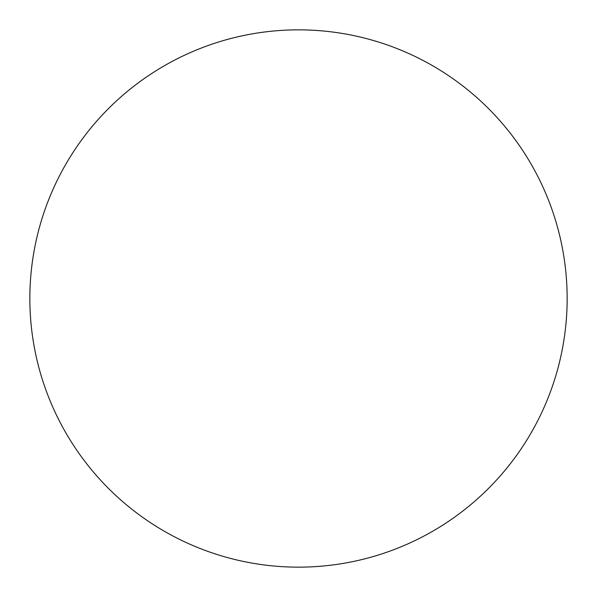 <?xml version="1.0" encoding="UTF-8"?>
<svg xmlns="http://www.w3.org/2000/svg" width="597" height="597" viewBox="0 0 597 597"><rect width="100%" height="100%" fill="white"/><g stroke="black" fill="none" stroke-linecap="round" stroke-linejoin="round"><path stroke-width="0.45" stroke-dasharray="2.98 2.24" d="M298.5 567.15A268.65 268.65 0 0 1 29.85 298.5A268.65 268.65 0 0 1 432.825 65.842A268.65 268.65 0 0 1 432.825 531.158A268.65 268.65 0 0 1 29.85 298.5A268.65 268.65 0 0 1 298.5 29.85A268.65 268.65 0 0 1 567.15 298.5A268.65 268.65 0 0 1 298.5 567.15M567.15 298.5A268.65 268.65 0 0 1 164.175 531.158A268.65 268.65 0 0 1 164.175 65.842A268.65 268.65 0 0 1 567.15 298.5A268.65 268.65 0 0 0 298.5 29.85A268.65 268.65 0 0 0 29.85 298.5A268.65 268.65 0 0 0 298.5 567.15A268.65 268.65 0 0 0 567.15 298.5A268.65 268.65 0 0 0 298.5 29.85A268.65 268.65 0 0 0 29.85 298.5"/><path stroke-width="0.9" d="M298.5 29.85A268.65 268.65 0 0 1 567.15 298.5A268.65 268.65 0 0 1 298.5 567.15A268.65 268.65 0 0 1 29.85 298.5A268.65 268.65 0 0 1 298.5 29.85M29.85 298.5A268.65 268.65 0 0 0 298.5 567.15A268.65 268.65 0 0 0 567.15 298.5A268.65 268.65 0 0 0 298.5 29.85A268.65 268.65 0 0 0 29.85 298.5"/></g></svg>
